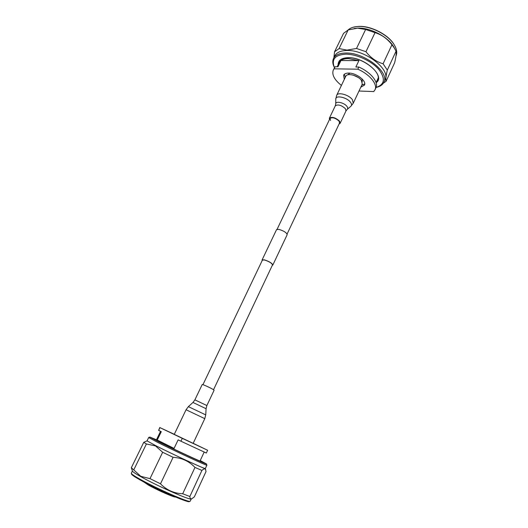 <?xml version="1.0" encoding="UTF-8"?>
<svg xmlns="http://www.w3.org/2000/svg" width="528" height="528" viewBox="0 0 528 528"><rect width="100%" height="100%" fill="white"/><g stroke="black" fill="none" stroke-linecap="round" stroke-linejoin="round"><path stroke-width="0.79" d="M272.309 265.327L272.831 265.036C272.118 263.195 269.267 261.452 264.29 259.822L262.086 259.934L262.198 260.522M272.831 265.036L287.179 234.67C286.572 232.63 283.78 230.861 278.81 229.35L276.56 229.627L262.086 259.934M213.543 389.717L272.514 264.891C271.841 263.155 269.161 261.518 264.482 259.981L262.403 260.086L202.943 384.681M355.872 26.69L359.014 26.4C371.237 25.773 388.727 34.914 394.192 44.735L394.31 44.946M395.974 56.047C397.34 52.939 396.825 49.309 394.442 45.157C388.872 35.152 371.039 25.826 358.585 26.466L355.628 26.723C352.381 27.232 349.853 28.321 348.051 29.984M376.088 87.43C384.826 84.506 385.664 78.421 378.602 69.188C371.329 60.892 356.479 54.094 345.794 54.16C334.963 54.879 331.188 59.38 334.462 67.67L334.283 67.32C332.6 63.947 332.35 60.984 333.538 58.43C335.346 54.945 339.418 53.143 345.741 53.024C364.261 52.305 389.895 72.422 383.83 82.309C382.602 84.843 380.147 86.526 376.471 87.351L376.088 87.437M333.538 58.43L334.745 55.948C336.567 52.444 340.639 50.629 346.969 50.49C365.495 49.718 391.076 69.861 384.991 79.807L383.83 82.309M354.532 28.42L357.786 28.123C370.267 27.502 388.166 36.881 393.71 46.886L396.046 51.209C396.495 53.137 396.026 57.004 394.621 62.812L386.093 81.292L383.341 83.2M386.093 81.292C385.532 79.721 385.935 75.986 387.308 70.079L396.046 51.209M365.627 29.489L356.512 48.477L346.949 50.107L339.082 48.583L334.541 51.803L343.556 33.35L348.17 29.931L357.568 28.156L365.627 29.489L375.019 32.657C381.671 34.65 387.314 38.689 391.941 44.768L383.084 63.763L387.308 70.079M383.084 63.763C376.438 61.888 370.729 57.875 365.957 51.718L375.019 32.657M356.512 48.477L365.957 51.718M391.941 44.768L394.779 48.695M339.082 48.583L348.17 29.931M334.541 51.803L333.887 57.71M357.819 69.188L358.835 67.049L355.865 67.01L358.908 60.628L348.447 58.588C345.233 58.595 342.745 59.235 340.976 60.515L337.946 66.779L335.102 66.739L334.085 68.831L357.819 69.188C369.706 74.283 377.896 84.388 374.992 89.813L373.718 91.568L358.994 91.021M345.292 77.319L344.335 74.283M344.302 79.391L343.616 75.22C344.368 73.775 346.084 73.055 348.764 73.069C356.374 72.943 366.881 81.081 364.452 85.114L360.782 87.219M341.411 85.424C334.349 79.774 331.65 74.639 333.313 70.019L335.102 66.739M333.313 70.019L334.085 68.831M358.835 67.049C370.709 72.131 378.886 82.262 375.969 87.707L374.992 89.813M364.723 83.965L361.766 85.14M358.908 60.628L340.976 60.515M190.12 501.277L189.314 501.593C188.311 503.151 155.701 488.829 139.821 479.767C134.633 476.837 131.881 474.969 131.558 474.164L131.294 473.345C131.617 474.151 134.416 476.045 139.702 479.028C155.885 488.248 189.136 502.861 190.12 501.277L191.288 498.94M132.37 470.963L131.294 473.345M156.466 439.765L149.886 437.078L158.466 441.692C175.21 450.094 208.177 465.359 206.468 463.947L200.231 460.548M206.468 463.947L206.884 465.188C208.118 466.415 174.497 450.859 157.476 442.286L148.678 437.534L147.041 440.867L155.813 445.718C172.821 454.384 206.521 469.887 205.333 468.547L206.012 471.57L194.337 496.874L191.842 498.722C190.634 499.158 189.968 498.419 189.849 496.505L182.701 493.759C174.002 493.403 166.604 490.09 160.499 483.806L149.998 478.632L140.778 476.315L131.34 467.709L132.403 471.055C132.713 471.834 135.524 473.708 140.837 476.685C157.06 485.859 190.311 500.518 191.195 498.973L191.842 498.722M147.048 440.86L143.741 442.339L131.34 467.709M133.855 469.709L146.401 443.969L143.741 442.339M146.401 443.969L155.483 445.922L162.657 452.265L149.998 478.632M189.849 496.505L201.92 470.428L194.971 467.425L182.701 493.759M160.499 483.806L173.098 457.307L162.657 452.265M173.098 457.307C181.804 457.835 189.097 461.208 194.971 467.425M201.92 470.428C203.966 468.574 205.253 468.362 205.768 469.801M159.958 427.634L158.618 430.393L161.284 431.686L157.245 440.035L174.062 448.411L178.141 439.857L180.946 441.217L182.299 438.365L159.779 427.535L174.299 434.3M193.162 443.342L174.266 434.366M193.182 443.296L207.623 450.252L206.336 453.024L180.946 441.217M207.623 450.252L182.299 438.365M158.618 430.393L159.779 427.535M157.245 440.035L174.062 448.411M287.1 234.016L339.55 123.011L338.989 121.051C335.326 117.883 332.323 117.025 329.987 118.47L330.568 120.463M339.042 124.08L340.151 123.288L339.524 121.09C335.399 117.52 332.02 116.556 329.393 118.18L329.479 119.539M336.673 95.324C337.907 91.773 349.034 94.809 352.387 99.66L353.265 103.198L362.248 84.11L361.442 80.447C358.195 75.484 347.107 72.58 345.787 76.289L336.673 95.324L335.782 99.132C335.399 94.829 347.068 97.324 350.566 102.353C351.793 104.049 351.892 105.362 350.869 106.293L347.186 109.355C347.952 108.656 347.866 107.666 346.936 106.392C344.269 102.617 335.458 100.696 335.735 103.917L335.28 105.844L329.393 118.18M202.198 384.549C202.099 384.074 209.543 387.38 212.731 389.228L214.117 390.212L206.877 405.544L194.891 399.854L202.198 384.549M204.785 418.645L186.061 409.748L174.253 434.399L193.149 443.375L204.785 418.645L205.742 414.883L188.371 406.639L192.951 402.461L206.078 408.698L206.877 405.544M338.851 63.301L339.339 61.697C340.553 59.202 343.603 57.902 348.48 57.783C362.749 57.196 382.279 73.042 377.632 79.88L376.702 81.272M338.118 64.799C338.151 60.258 341.543 57.882 348.295 57.671C364.888 57.097 386.001 76.547 376.127 82.691M347.49 74.91L349.965 73.148M353.437 75.2L358.261 77.484M362.043 78.877L362.241 81.919M200.119 460.786C206.956 464.548 177.883 451.209 162.466 443.48C156.255 440.365 154.216 439.21 156.354 440.002M144.494 482.315L148.447 484.763C156.037 489.086 171.118 495.904 174.827 496.716M148.474 485.107L143.86 481.978M175.494 496.993C174.695 497.765 157.179 490.076 148.507 485.126L143.768 481.925M347.186 109.355L345.985 110.933L345.391 108.676C341.312 105.079 337.94 104.135 335.28 105.844M277.108 229.271L329.987 118.47M394.192 44.735L394.442 45.157M354.743 28.387L354.242 28.466M356.11 26.651L355.628 26.723M376.094 82.586L378.068 78.335M337.168 66.766L340.263 60.383M149.886 437.078L148.678 437.534M155.668 439.897L162.472 443.48C176.332 450.49 203.333 462.792 200.633 461.248L200.594 461.248M206.884 465.188L205.333 468.547M160.552 431.33L156.235 440.246M204.164 452.093L200.006 461.03M175.586 497.039L167.488 494.32C160.578 491.357 154.242 488.294 148.487 485.12M345.985 110.933L340.151 123.288M353.265 103.198L350.869 106.293M335.735 103.917L335.782 99.132M186.061 409.748L188.371 406.639M206.078 408.698L205.742 414.883M192.951 402.461L194.891 399.854"/></g></svg>
